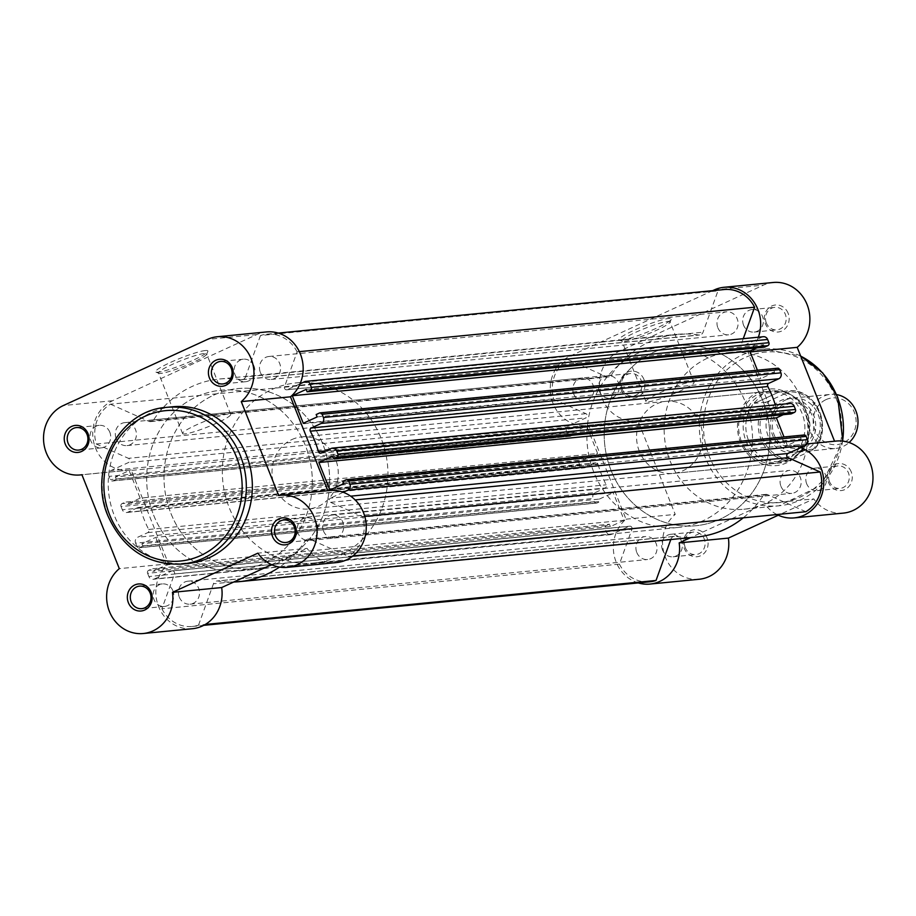 <?xml version="1.0" encoding="UTF-8"?>
<svg xmlns="http://www.w3.org/2000/svg" width="916" height="916" viewBox="0 0 916 916"><rect width="100%" height="100%" fill="white"/><g stroke="black" fill="none" stroke-linecap="round" stroke-linejoin="round"><path stroke-width="0.69" stroke-dasharray="4.58 3.44" d="M205.344 350.542A28.156 3.435 158.3 0 0 173.754 360.973A28.156 3.435 158.3 0 0 155.938 372.091A28.156 3.435 158.3 0 0 158.124 372.205A28.156 3.435 158.3 0 0 186.601 363.102A28.156 3.435 158.3 0 0 207.852 351.435A28.156 3.435 158.3 0 0 205.344 350.542M160.861 373.419A25.888 3.16 -21.7 0 1 158.834 373.316A25.888 3.16 -21.7 0 1 158.514 373.03A25.888 3.16 -21.7 0 1 176.651 362.473A25.888 3.16 -21.7 0 1 204.279 353.496A25.888 3.16 -21.7 0 1 206.627 353.885A25.888 3.16 -21.7 0 1 206.592 354.32A25.888 3.16 -21.7 0 1 187.036 365.049A25.888 3.16 -21.7 0 1 160.861 373.419M184.929 433.921A25.888 3.16 -21.7 0 1 182.593 433.531A25.888 3.16 -21.7 0 1 200.73 422.986A25.888 3.16 -21.7 0 1 228.359 413.998A25.888 3.16 -21.7 0 1 230.706 414.387A25.888 3.16 -21.7 0 1 212.558 424.944A25.888 3.16 -21.7 0 1 184.929 433.921M192.486 628.708A36.193 33.102 84.4 0 1 158.617 606.61A36.193 33.102 84.4 0 1 168.521 563.844L131.148 469.919A36.193 33.102 84.4 0 1 129.385 470.148A36.193 33.102 84.4 0 1 95.516 448.05A36.193 33.102 84.4 0 1 112.588 400.739L256.755 334.592A36.193 33.102 84.4 0 1 266.522 331.935M168.521 563.844L119.309 568.653M254.007 366.102A11.313 10.339 -95.6 0 0 243.427 359.198A11.313 10.339 -95.6 0 0 235.034 374.816A11.313 10.339 -95.6 0 0 245.625 381.72A11.313 10.339 -95.6 0 0 254.007 366.102M317.108 524.673A11.313 10.339 -95.6 0 0 306.528 517.769A11.313 10.339 -95.6 0 0 298.135 533.375A11.313 10.339 -95.6 0 0 308.726 540.28A11.313 10.339 -95.6 0 0 317.108 524.673M109.84 432.26A11.313 10.339 -95.6 0 0 99.249 425.356A11.313 10.339 -95.6 0 0 90.867 440.962A11.313 10.339 -95.6 0 0 101.447 447.867A11.313 10.339 -95.6 0 0 109.84 432.26M172.941 590.82A11.313 10.339 -95.6 0 0 162.35 583.916A11.313 10.339 -95.6 0 0 153.968 599.522A11.313 10.339 -95.6 0 0 164.548 606.438A11.313 10.339 -95.6 0 0 172.941 590.82M170.937 513.452A90.501 82.749 -95.6 0 0 255.61 568.71A90.501 82.749 -95.6 0 0 322.695 443.825A90.501 82.749 -95.6 0 0 238.034 388.567A90.501 82.749 -95.6 0 0 170.937 513.452M153.625 515.147A90.501 82.749 -95.6 0 0 238.297 570.393A90.501 82.749 -95.6 0 0 305.383 445.508A90.501 82.749 -95.6 0 0 220.71 390.262A90.501 82.749 -95.6 0 0 153.625 515.147A90.501 82.749 -95.6 0 0 238.297 570.393A90.501 82.749 -95.6 0 0 305.383 445.508A90.501 82.749 -95.6 0 0 220.71 390.262A90.501 82.749 -95.6 0 0 153.625 515.147M172.643 406.773A78.73 71.998 -95.6 0 0 114.271 515.422A78.73 71.998 -95.6 0 0 187.94 563.489M329.623 490.507A36.193 33.102 84.4 0 0 327.871 490.724L327.848 490.678M336.653 562.561A36.193 33.102 84.4 0 1 307.078 548.363L257.865 553.161M271.56 564.657L307.078 548.363M131.148 469.919L81.925 474.728M327.871 490.724L278.659 495.533M788.126 313.295A13.58 12.412 -95.6 0 0 771.764 305.99A13.58 12.412 -95.6 0 0 765.364 323.737A13.58 12.412 -95.6 0 0 781.726 331.031A13.58 12.412 -95.6 0 0 788.126 313.295M766.348 322.959A11.313 10.339 84.4 0 1 774.741 307.341A11.313 10.339 84.4 0 1 785.321 314.245A11.313 10.339 84.4 0 1 776.94 329.863A11.313 10.339 84.4 0 1 766.348 322.959M643.959 379.442A13.58 12.412 -95.6 0 0 627.597 372.148A13.58 12.412 -95.6 0 0 621.197 389.884A13.58 12.412 -95.6 0 0 637.559 397.178A13.58 12.412 -95.6 0 0 643.959 379.442M622.182 389.105A11.313 10.339 84.4 0 1 630.563 373.499A11.313 10.339 84.4 0 1 641.154 380.403A11.313 10.339 84.4 0 1 632.761 396.01A11.313 10.339 84.4 0 1 622.182 389.105M707.06 538.001A13.58 12.412 -95.6 0 0 690.698 530.707A13.58 12.412 -95.6 0 0 684.298 548.455A13.58 12.412 -95.6 0 0 700.66 555.749A13.58 12.412 -95.6 0 0 707.06 538.001M685.283 547.665A11.313 10.339 84.4 0 1 693.664 532.059A11.313 10.339 84.4 0 1 704.255 538.963A11.313 10.339 84.4 0 1 695.862 554.581A11.313 10.339 84.4 0 1 685.283 547.665M851.227 471.855A13.58 12.412 -95.6 0 0 834.865 464.561A13.58 12.412 -95.6 0 0 828.465 482.297A13.58 12.412 -95.6 0 0 844.827 489.591A13.58 12.412 -95.6 0 0 851.227 471.855M829.449 481.518A11.313 10.339 84.4 0 1 837.842 465.912A11.313 10.339 84.4 0 1 848.422 472.816A11.313 10.339 84.4 0 1 840.041 488.423A11.313 10.339 84.4 0 1 829.449 481.518M804.912 412.521A38.461 35.174 -95.6 0 0 758.551 391.842A38.461 35.174 -95.6 0 0 740.414 442.107A38.461 35.174 -95.6 0 0 786.775 462.786A38.461 35.174 -95.6 0 0 804.912 412.521M741.399 441.329A36.193 33.102 84.4 0 1 768.238 391.372A36.193 33.102 84.4 0 1 802.107 413.471A36.193 33.102 84.4 0 1 775.268 463.427A36.193 33.102 84.4 0 1 741.399 441.329M621.483 340.134A28.156 3.435 158.3 0 0 649.959 331.031A28.156 3.435 158.3 0 0 671.21 319.363A28.156 3.435 158.3 0 0 668.703 318.47A28.156 3.435 158.3 0 0 637.112 328.913A28.156 3.435 158.3 0 0 619.296 340.031A28.156 3.435 158.3 0 0 621.483 340.134M667.638 321.424A25.888 3.16 -21.7 0 1 669.985 321.814A25.888 3.16 -21.7 0 1 669.951 322.249A25.888 3.16 -21.7 0 1 650.394 332.977A25.888 3.16 -21.7 0 1 624.22 341.347A25.888 3.16 -21.7 0 1 622.193 341.256A25.888 3.16 -21.7 0 1 621.872 340.958A25.888 3.16 -21.7 0 1 640.009 330.413A25.888 3.16 -21.7 0 1 667.638 321.424M691.717 381.926A25.888 3.16 -21.7 0 1 694.065 382.315A25.888 3.16 -21.7 0 1 675.916 392.872A25.888 3.16 -21.7 0 1 648.299 401.861A25.888 3.16 -21.7 0 1 645.952 401.471A25.888 3.16 -21.7 0 1 664.089 390.914A25.888 3.16 -21.7 0 1 691.717 381.926M699.194 579.255A36.193 33.102 84.4 0 1 664.982 556.252A36.193 33.102 84.4 0 1 675.229 514.391L637.845 420.467A36.193 33.102 84.4 0 1 636.093 420.696A36.193 33.102 84.4 0 1 600.553 393.342A36.193 33.102 84.4 0 1 619.296 351.286L763.463 285.128A36.193 33.102 84.4 0 1 773.23 282.483M758.345 337.202A36.193 33.102 84.4 0 1 747.983 352.156L785.356 446.081A36.193 33.102 84.4 0 1 787.119 445.852A36.193 33.102 84.4 0 1 800.744 447.626M785.356 446.081L834.579 441.272A36.193 33.102 84.4 0 1 836.331 441.054M599.396 391.327A11.313 10.339 84.4 0 1 607.777 375.72A11.313 10.339 84.4 0 1 618.369 382.625A11.313 10.339 84.4 0 1 609.976 398.231A11.313 10.339 84.4 0 1 599.396 391.327M662.497 549.898A11.313 10.339 84.4 0 1 670.878 534.28A11.313 10.339 84.4 0 1 681.47 541.184A11.313 10.339 84.4 0 1 673.077 556.802A11.313 10.339 84.4 0 1 662.497 549.898M743.563 325.18A11.313 10.339 84.4 0 1 751.956 309.562A11.313 10.339 84.4 0 1 762.536 316.478A11.313 10.339 84.4 0 1 754.154 332.084A11.313 10.339 84.4 0 1 743.563 325.18M806.664 483.74A11.313 10.339 84.4 0 1 815.057 468.133A11.313 10.339 84.4 0 1 825.637 475.038A11.313 10.339 84.4 0 1 817.255 490.644A11.313 10.339 84.4 0 1 806.664 483.74M802.233 400.578A78.73 71.998 84.4 0 1 743.861 509.227A78.73 71.998 84.4 0 1 670.191 461.16A78.73 71.998 84.4 0 1 728.563 352.511A78.73 71.998 84.4 0 1 802.233 400.578M745.567 402.548A90.501 82.749 84.4 0 1 678.47 527.433A90.501 82.749 84.4 0 1 593.808 472.175A90.501 82.749 84.4 0 1 660.894 347.29A90.501 82.749 84.4 0 1 745.567 402.548M762.879 400.853A90.501 82.749 84.4 0 1 695.794 525.738A90.501 82.749 84.4 0 1 611.121 470.492A90.501 82.749 84.4 0 1 678.206 345.607A90.501 82.749 84.4 0 1 762.879 400.853A90.501 82.749 -95.6 0 0 678.206 345.607A90.501 82.749 -95.6 0 0 611.121 470.492A90.501 82.749 -95.6 0 0 695.794 525.738A90.501 82.749 -95.6 0 0 762.879 400.853M639.334 451.29A36.193 33.102 84.4 0 1 666.172 401.334A36.193 33.102 84.4 0 1 700.03 423.432A36.193 33.102 84.4 0 1 673.203 473.389A36.193 33.102 84.4 0 1 639.334 451.29M712.637 290.67L570.084 356.084L619.296 351.286M638.292 582.931A36.193 33.102 84.4 0 1 614.052 554.89A36.193 33.102 84.4 0 1 626.017 519.189L588.633 425.276A36.193 33.102 84.4 0 1 586.881 425.493A36.193 33.102 84.4 0 1 551.34 398.139A36.193 33.102 84.4 0 1 570.084 356.084M776.928 514.552A36.193 33.102 84.4 0 1 764.574 503.708L690.698 537.6M843.361 513.109A36.193 33.102 84.4 0 1 813.786 498.911L778.268 515.204M626.017 519.189L675.229 514.391M764.574 503.708L813.786 498.911M747.983 352.156L750.147 351.95M588.633 425.276L637.845 420.467M96.294 443.997L553.791 399.342A33.938 31.03 -95.6 0 1 567.943 359.53L110.447 404.185A33.938 31.03 -95.6 0 0 96.294 443.997L128.458 458.332A2.267 2.072 84.4 0 1 128.526 462.511L111.168 470.469A4.523 4.133 84.4 0 0 109.038 476.389L110.321 479.618A2.267 2.072 -95.6 0 0 113.046 480.831L116.275 479.354L573.771 434.699L570.542 436.188A2.267 2.072 84.4 0 1 567.817 434.963L566.535 431.734A4.523 4.133 84.4 0 1 568.664 425.814L586.022 417.856L128.526 462.511M553.791 399.342L585.954 413.677A2.267 2.072 84.4 0 1 586.022 417.856M573.691 393.903A11.542 10.545 -95.6 0 0 584.488 400.956A11.542 10.545 -95.6 0 0 593.041 385.029A11.542 10.545 -95.6 0 0 582.244 377.987A11.542 10.545 -95.6 0 0 573.691 393.903M116.195 438.558A11.542 10.545 -95.6 0 0 126.992 445.6A11.542 10.545 -95.6 0 0 135.545 429.684A11.542 10.545 -95.6 0 0 124.748 422.631A11.542 10.545 -95.6 0 0 116.195 438.558M636.792 552.474A11.542 10.545 -95.6 0 0 647.589 559.516A11.542 10.545 -95.6 0 0 656.142 543.589A11.542 10.545 -95.6 0 0 645.345 536.547A11.542 10.545 -95.6 0 0 636.792 552.474M179.296 597.129A11.542 10.545 -95.6 0 0 190.093 604.171A11.542 10.545 -95.6 0 0 198.646 588.244A11.542 10.545 -95.6 0 0 187.849 581.202A11.542 10.545 -95.6 0 0 179.296 597.129M780.959 486.316A11.542 10.545 -95.6 0 0 791.756 493.369A11.542 10.545 -95.6 0 0 800.309 477.442A11.542 10.545 -95.6 0 0 789.512 470.4A11.542 10.545 -95.6 0 0 780.959 486.316M323.462 530.971A11.542 10.545 -95.6 0 0 334.26 538.013A11.542 10.545 -95.6 0 0 342.813 522.097A11.542 10.545 -95.6 0 0 332.016 515.044A11.542 10.545 -95.6 0 0 323.462 530.971M717.858 327.756A11.542 10.545 -95.6 0 0 728.655 334.798A11.542 10.545 -95.6 0 0 737.208 318.871A11.542 10.545 -95.6 0 0 726.411 311.829A11.542 10.545 -95.6 0 0 717.858 327.756M260.362 372.411A11.542 10.545 -95.6 0 0 271.159 379.453A11.542 10.545 -95.6 0 0 279.712 363.526A11.542 10.545 -95.6 0 0 268.915 356.484A11.542 10.545 -95.6 0 0 260.362 372.411M743.265 338.668L742.04 342.057A2.267 2.072 -95.6 0 0 744.8 345L762.158 337.031A4.523 4.133 84.4 0 1 763.383 336.71M299.349 351.652L297.116 351.87L284.544 386.712A2.267 2.072 -95.6 0 0 287.303 389.655L744.8 345M325.993 450.855L775.921 406.944A2.267 2.072 -95.6 0 0 778.726 408.387L788.733 403.796A4.523 4.133 84.4 0 1 789.947 403.475M352.9 555.932L348.355 556.378A33.938 31.03 -95.6 0 0 362.69 516.647L330.55 502.323A2.267 2.072 84.4 0 1 330.481 498.144L350.668 496.174M140.583 509.056L598.079 464.401A2.267 2.072 -95.6 0 0 595.274 462.958L585.267 467.549A4.523 4.133 84.4 0 1 579.817 465.11L122.32 509.765A4.523 4.133 -95.6 0 0 127.771 512.204L137.778 507.613A2.267 2.072 -95.6 0 1 140.583 509.056A101.813 93.1 -95.6 0 0 144.144 519.498A101.813 93.1 -95.6 0 0 148.701 529.471A2.267 2.072 84.4 0 1 147.739 532.643L137.744 537.234A4.523 4.133 -95.6 0 0 135.602 543.154L593.099 498.499A4.523 4.133 84.4 0 1 595.24 492.579L137.744 537.234M598.079 464.401A101.813 93.1 -95.6 0 0 601.629 474.843A101.813 93.1 -95.6 0 0 606.197 484.816A2.267 2.072 84.4 0 1 605.236 487.999L595.24 492.579M116.275 479.354L115.324 476.961L572.821 432.306L573.771 434.699M572.821 432.306L586.664 425.951L597.621 453.489L140.125 498.144L129.167 470.606L586.664 425.951M115.324 476.961L129.167 470.606M140.125 498.144L126.282 504.498L583.778 459.843L597.621 453.489M583.778 459.843L582.816 457.439L125.32 502.094L126.282 504.498M579.817 465.11L578.534 461.882A2.267 2.072 84.4 0 1 579.599 458.927L582.816 457.439M579.599 458.927L122.103 503.582L125.32 502.094M122.32 509.765L121.038 506.537L578.534 461.882M594.392 501.728L136.896 546.383A2.267 2.072 -95.6 0 0 139.621 547.596L597.118 502.941A2.267 2.072 84.4 0 1 594.392 501.728L593.099 498.499M136.896 546.383L135.602 543.154M139.621 547.596L142.85 546.119L600.335 501.464L597.118 502.941M142.85 546.119L141.888 543.726L599.385 499.071L600.335 501.464M599.385 499.071L613.228 492.716L155.743 537.371L141.888 543.726M624.197 520.254L610.342 526.608L152.846 571.263L166.701 564.909L624.197 520.254L613.228 492.716M166.701 564.909L155.743 537.371M610.342 526.608L609.392 524.204L151.896 568.859L152.846 571.263M606.381 531.875L148.884 576.53A4.523 4.133 -95.6 0 0 154.346 578.969L611.842 534.314A4.523 4.133 84.4 0 1 606.381 531.875L605.098 528.646A2.267 2.072 84.4 0 1 606.163 525.692L609.392 524.204M606.163 525.692L148.667 570.336L151.896 568.859M148.884 576.53L147.602 573.302L605.098 528.646M154.346 578.969L171.704 571L629.2 526.345L611.842 534.314M174.464 573.943L631.96 529.288L619.388 564.13L161.892 608.785L174.464 573.943A2.267 2.072 -95.6 0 0 171.704 571M631.96 529.288A2.267 2.072 -95.6 0 0 629.2 526.345M619.388 564.13A33.938 31.03 -95.6 0 0 649.765 581.809M161.892 608.785A33.938 31.03 -95.6 0 0 192.268 626.464A33.938 31.03 -95.6 0 0 198.532 625.124L205.299 624.46M362.69 516.647L364.797 516.441M343.248 492.281L330.481 498.144M345.962 479.812L803.458 435.169L800.229 436.646L342.733 481.301M343.683 483.694L801.179 439.039L800.229 436.646M801.179 439.039L787.336 445.394L783.982 436.955M329.84 490.049L787.336 445.394M332.726 456.157L790.222 411.502L783.317 414.673M790.222 411.502L791.172 413.906M775.921 406.944A101.813 93.1 -95.6 0 0 775.314 404.895M319.386 413.059L776.883 368.404L773.654 369.881L316.169 414.536M317.119 416.929L774.615 372.274L773.654 369.881M774.615 372.274L760.761 378.629L303.276 423.284M757.406 370.19L760.761 378.629M306.162 389.392L763.658 344.737L756.753 347.908M763.658 344.737L764.608 347.141M300.082 383.793L287.303 389.655M724.235 289.536A33.938 31.03 -95.6 0 0 717.972 290.876L703.053 332.222A4.523 4.133 -95.6 0 1 698.679 334.981A101.813 93.1 84.4 0 0 677.107 334.351A101.813 93.1 84.4 0 0 611.167 375.136A4.523 4.133 84.4 0 1 606.278 376.625L567.943 359.53M297.116 351.87A33.938 31.03 -95.6 0 0 266.739 334.191A33.938 31.03 -95.6 0 0 260.476 335.531L717.972 290.876M260.476 335.531L245.557 376.877L703.053 332.222M110.447 404.185L148.793 421.28A4.523 4.133 84.4 0 0 153.67 419.791A101.813 93.1 84.4 0 1 219.611 378.995A101.813 93.1 84.4 0 1 241.183 379.636A4.523 4.133 -95.6 0 0 245.557 376.877M122.103 503.582A2.267 2.072 -95.6 0 0 121.038 506.537M148.667 570.336A2.267 2.072 -95.6 0 0 147.602 573.302M198.532 625.124L213.451 583.778A4.523 4.133 84.4 0 1 217.825 581.019A101.813 93.1 84.4 0 0 233.729 582.015M805.851 511.723L767.711 494.72A4.523 4.133 84.4 0 0 762.833 496.209L305.337 540.864A101.813 93.1 84.4 0 1 279.517 567.096M305.337 540.864A4.523 4.133 84.4 0 1 310.226 539.375L348.355 556.378M762.833 496.209A101.813 93.1 84.4 0 1 743.242 517.838M696.893 537.005A101.813 93.1 84.4 0 1 675.321 536.364L217.825 581.019M670.787 539.547L670.947 539.123A4.523 4.133 84.4 0 1 675.321 536.364M785.481 400.052A27.148 24.824 84.4 0 1 792.809 398.071A27.148 24.824 84.4 0 1 819.465 418.589A27.148 24.824 84.4 0 1 805.416 450.122A27.148 24.824 84.4 0 1 798.088 452.115A27.148 24.824 84.4 0 1 771.432 431.596A27.148 24.824 84.4 0 1 785.481 400.052M836.617 394.613A27.148 24.824 -95.6 0 0 830.514 394.384A27.148 24.824 -95.6 0 0 823.198 396.376A27.148 24.824 -95.6 0 0 809.137 427.909A27.148 24.824 -95.6 0 0 835.793 448.428A27.148 24.824 -95.6 0 0 843.121 446.447A27.148 24.824 -95.6 0 0 849.086 442.52M826.026 399.616A23.473 21.469 84.4 0 1 854.319 412.234A23.473 21.469 84.4 0 1 843.247 442.909A23.473 21.469 84.4 0 1 814.954 430.291A23.473 21.469 84.4 0 1 826.026 399.616M800.859 450.569A27.148 24.824 84.4 0 1 768.123 435.982A27.148 24.824 84.4 0 1 780.924 400.498A27.148 24.824 84.4 0 1 813.66 415.085A27.148 24.824 84.4 0 1 800.859 450.569M291.861 439.565A36.193 33.102 84.4 0 1 301.627 436.921A36.193 33.102 84.4 0 1 337.168 464.275A36.193 33.102 84.4 0 1 318.425 506.33A36.193 33.102 84.4 0 1 308.658 508.975A36.193 33.102 84.4 0 1 273.128 481.621A36.193 33.102 84.4 0 1 291.861 439.565M754.212 402.96L763.028 393.571A36.193 33.102 84.4 0 1 772.795 390.926A36.193 33.102 84.4 0 1 794.973 397.43A36.193 33.102 84.4 0 1 800.332 452.321A36.193 33.102 84.4 0 1 789.592 460.336L802.92 450.145L814.587 449A35.071 32.071 -95.6 0 0 819.751 412.097A35.071 32.071 -95.6 0 0 791.344 390.582L788.939 391.888A33.709 30.823 84.4 0 1 819.156 412.566A33.709 30.823 84.4 0 1 812.194 450.306L814.633 449.046C832.77 428.928 817.53 390.537 791.367 390.582L779.676 391.727L754.44 403.303L779.676 391.727M213.611 395.185A90.501 82.749 84.4 0 1 238.034 388.567A90.501 82.749 84.4 0 1 326.875 456.958A90.501 82.749 84.4 0 1 280.033 562.092A90.501 82.749 84.4 0 1 255.61 568.71A90.501 82.749 84.4 0 1 166.758 500.319A90.501 82.749 84.4 0 1 213.611 395.185M271.938 389.483A90.501 82.749 84.4 0 1 296.36 382.877A90.501 82.749 84.4 0 1 385.201 451.267A90.501 82.749 84.4 0 1 338.359 556.401A90.501 82.749 84.4 0 1 313.936 563.008A90.501 82.749 84.4 0 1 225.084 494.629A90.501 82.749 84.4 0 1 271.938 389.483M769.589 400.761L766.108 402.17A35.071 32.071 -95.6 0 0 760.944 439.073A35.071 32.071 -95.6 0 0 789.352 460.588L792.844 459.179A33.709 30.823 84.4 0 1 762.627 438.501A33.709 30.823 84.4 0 1 769.589 400.761L788.939 391.888M792.844 459.179L812.194 450.306M766.108 402.17L754.44 403.303M789.352 460.588L777.684 461.721L789.592 460.336A36.193 33.102 84.4 0 1 779.825 462.981A36.193 33.102 84.4 0 1 744.284 435.627A36.193 33.102 84.4 0 1 763.028 393.571L778.634 391.762M777.627 461.801L802.05 450.592M777.684 461.721L802.92 450.145M777.134 391.762A35.071 32.071 84.4 0 1 795.981 398.197A35.071 32.071 84.4 0 1 801.168 451.37A35.071 32.071 84.4 0 1 800.95 451.611M778.669 461.836A35.071 32.071 84.4 0 1 748.498 440.298A35.071 32.071 84.4 0 1 754.841 401.987M181.929 564.073A78.73 71.998 84.4 0 1 108.26 516.006A78.73 71.998 84.4 0 1 166.632 407.357M112.588 400.739L63.376 405.536M256.755 334.592L207.543 339.389M800.687 356.129A78.73 71.998 -95.6 0 0 763.738 349.076A78.73 71.998 -95.6 0 0 705.377 457.725A78.73 71.998 -95.6 0 0 779.035 505.792A78.73 71.998 -95.6 0 0 842.56 441.088M836.022 398.242A75.57 69.101 84.4 0 1 800.401 496.999A75.57 69.101 84.4 0 1 709.305 456.386A75.57 69.101 84.4 0 1 744.937 357.629A75.57 69.101 84.4 0 1 836.022 398.242M714.251 289.937L763.463 285.128M585.954 413.677L128.458 458.332M284.544 386.712L742.04 342.057M148.701 529.471L606.197 484.816M566.535 431.734L109.038 476.389M567.817 434.963L110.321 479.618M113.046 480.831L570.542 436.188M127.771 512.204L585.267 467.549M137.778 507.613L595.274 462.958M147.739 532.643L605.236 487.999M330.55 502.323L355.156 499.918M331.237 448.451L788.733 403.796M321.23 453.042L778.726 408.387M304.662 381.686L762.158 337.031M241.183 379.636L698.679 334.981M153.67 419.791L611.167 375.136M148.793 421.28L606.278 376.625M670.947 539.123L213.451 583.778M767.711 494.72L310.226 539.375M568.664 425.814L111.168 470.469M158.834 373.316L155.938 372.091M182.593 433.531L158.514 373.03M243.427 359.198L220.641 361.419M306.528 517.769L283.742 519.99M99.249 425.356L76.463 427.577M162.35 583.916L139.564 586.137M313.936 563.008L678.47 527.433M296.36 382.877L660.894 347.29M164.548 606.438L141.762 608.659M101.447 447.867L78.662 450.088M308.726 540.28L285.941 542.501M245.625 381.72L222.84 383.941M129.385 470.148L81.948 474.774M230.706 414.387L206.627 353.885M206.592 354.32L207.852 351.435M669.951 322.249L671.21 319.363M743.861 509.227L779.035 505.792L821.217 485.354L842.823 441.111M694.065 382.315L669.985 321.814M787.119 445.852L807.133 443.894M607.777 375.72L630.563 373.499M670.878 534.28L693.664 532.059M751.956 309.562L774.741 307.341M815.057 468.133L837.842 465.912M666.172 401.334L768.238 391.372M673.203 473.389L775.268 463.427M728.563 352.511L763.738 349.076L800.653 356.026M817.255 490.644L840.041 488.423M754.154 332.084L776.94 329.863M673.077 556.802L695.862 554.581M609.976 398.231L632.761 396.01M586.881 425.493L636.093 420.696M645.952 401.471L621.872 340.958M622.193 341.256L619.296 340.031M126.992 445.6L584.488 400.956M190.093 604.171L647.589 559.516M334.26 538.013L791.756 493.369M271.159 379.453L728.655 334.798M138.385 507.441L595.881 462.798M172.311 570.828L629.807 526.185M192.268 626.464L203.73 625.342M320.623 453.202L778.119 408.559M286.697 389.815L744.193 345.172M266.739 334.191L278.212 333.069M242.145 379.659L699.641 335.016M219.611 378.995L677.107 334.351M150.739 421.6L608.235 376.945M268.915 356.484L726.411 311.829M332.016 515.044L789.512 470.4M187.849 581.202L645.345 536.547M124.748 422.631L582.244 377.987M126.557 512.525L584.053 467.881M610.617 534.646L153.121 579.29M569.935 436.348L112.439 481.003M596.499 503.113L139.014 547.768M674.359 536.341L216.863 580.984M765.765 494.4L308.268 539.055M790.909 402.113L784.92 403.738C767.722 410.734 765.639 447.363 795.432 448.508L801.42 446.882C818.629 439.886 820.702 403.258 790.909 402.113M792.809 398.071L830.514 394.384M301.627 436.921L772.795 390.926M795.981 398.197L794.973 397.43M801.168 451.37L800.332 452.321M308.658 508.975L779.825 462.981M798.088 452.115L835.793 448.428"/><path stroke-width="1.37" d="M65.276 444.145A13.58 12.412 84.4 0 1 71.677 426.409A13.58 12.412 84.4 0 1 88.039 433.703A13.58 12.412 84.4 0 1 81.638 451.439A13.58 12.412 84.4 0 1 65.276 444.145M87.054 434.482A11.313 10.339 -95.6 0 0 76.463 427.577A11.313 10.339 -95.6 0 0 68.082 443.184A11.313 10.339 -95.6 0 0 78.662 450.088A11.313 10.339 -95.6 0 0 87.054 434.482M128.377 602.705A13.58 12.412 84.4 0 1 134.778 584.969A13.58 12.412 84.4 0 1 151.14 592.263A13.58 12.412 84.4 0 1 144.739 610.01A13.58 12.412 84.4 0 1 128.377 602.705M150.155 593.041A11.313 10.339 -95.6 0 0 139.564 586.137A11.313 10.339 -95.6 0 0 131.183 601.755A11.313 10.339 -95.6 0 0 141.762 608.659A11.313 10.339 -95.6 0 0 150.155 593.041M209.443 377.999A13.58 12.412 84.4 0 1 215.844 360.251A13.58 12.412 84.4 0 1 232.206 367.545A13.58 12.412 84.4 0 1 225.805 385.293A13.58 12.412 84.4 0 1 209.443 377.999M231.221 368.335A11.313 10.339 -95.6 0 0 220.641 361.419A11.313 10.339 -95.6 0 0 212.249 377.037A11.313 10.339 -95.6 0 0 222.84 383.941A11.313 10.339 -95.6 0 0 231.221 368.335M272.544 536.558A13.58 12.412 84.4 0 1 278.945 518.822A13.58 12.412 84.4 0 1 295.307 526.116A13.58 12.412 84.4 0 1 288.906 543.852A13.58 12.412 84.4 0 1 272.544 536.558M294.322 526.895A11.313 10.339 -95.6 0 0 283.742 519.99A11.313 10.339 -95.6 0 0 275.35 535.597A11.313 10.339 -95.6 0 0 285.941 542.501A11.313 10.339 -95.6 0 0 294.322 526.895M63.376 405.536A36.193 33.102 -95.6 0 0 46.304 452.848A36.193 33.102 -95.6 0 0 80.173 474.946A36.193 33.102 -95.6 0 0 81.925 474.728L119.309 568.653A36.193 33.102 -95.6 0 0 109.405 611.419A36.193 33.102 -95.6 0 0 143.274 633.517A36.193 33.102 -95.6 0 0 172.46 592.354L257.865 553.161A36.193 33.102 -95.6 0 0 287.441 567.359A36.193 33.102 -95.6 0 0 316.867 528.12A36.193 33.102 -95.6 0 0 280.411 495.304A36.193 33.102 -95.6 0 0 278.659 495.533L241.274 401.609A36.193 33.102 -95.6 0 0 251.522 359.748A36.193 33.102 -95.6 0 0 217.31 336.745A36.193 33.102 -95.6 0 0 207.543 339.389L63.376 405.536M181.929 564.073L187.94 563.489A78.73 71.998 -95.6 0 0 246.312 454.84A78.73 71.998 -95.6 0 0 172.643 406.773L166.632 407.357A78.73 71.998 84.4 0 1 240.29 455.424A78.73 71.998 84.4 0 1 181.929 564.073C147.877 565.309 123.225 549.268 107.974 515.96C87.581 469.576 119.527 410.059 166.632 407.357M217.31 336.745L266.522 331.935A36.193 33.102 84.4 0 1 300.734 354.939A36.193 33.102 84.4 0 1 290.486 396.811L241.274 401.609M327.848 490.678L290.486 396.811M280.411 495.304L329.623 490.507A36.193 33.102 84.4 0 1 366.079 523.322A36.193 33.102 84.4 0 1 336.653 562.561L287.441 567.359M143.274 633.517L192.486 628.708A36.193 33.102 84.4 0 0 221.672 587.545L271.56 564.657M221.672 587.545L172.46 592.354M712.637 290.67L714.251 289.937A36.193 33.102 84.4 0 1 724.018 287.292A36.193 33.102 84.4 0 1 757.887 309.39A36.193 33.102 84.4 0 1 758.345 337.202M724.018 287.292L773.23 282.483A36.193 33.102 84.4 0 1 807.099 304.581A36.193 33.102 84.4 0 1 797.195 347.347L834.556 441.226M800.744 447.626A36.193 33.102 84.4 0 1 820.988 467.95A36.193 33.102 84.4 0 1 794.149 517.906A36.193 33.102 84.4 0 1 776.928 514.552M807.133 443.894L836.331 441.054A36.193 33.102 84.4 0 1 870.2 463.153A36.193 33.102 84.4 0 1 843.361 513.109L794.149 517.906M690.698 537.6L679.168 542.89A36.193 33.102 84.4 0 1 649.982 584.065A36.193 33.102 84.4 0 1 638.292 582.931M778.268 515.204L728.38 538.093A36.193 33.102 84.4 0 1 699.194 579.255L649.982 584.065M679.168 542.89L728.38 538.093M750.147 351.95L797.195 347.347M775.314 404.895A101.813 93.1 -95.6 0 0 767.803 386.529A2.267 2.072 84.4 0 1 768.764 383.357L778.76 378.766L321.264 423.421A4.523 4.133 -95.6 0 0 323.405 417.501L322.111 414.272A2.267 2.072 -95.6 0 0 319.386 413.059L316.169 414.536L317.119 416.929L303.276 423.284L292.307 395.746L749.803 351.091L757.406 370.19M337.97 454.118L795.466 409.463A2.267 2.072 84.4 0 1 794.401 412.418L336.905 457.073A2.267 2.072 -95.6 0 0 337.97 454.118L336.687 450.89A4.523 4.133 -95.6 0 0 331.237 448.451L321.23 453.042A2.267 2.072 -95.6 0 1 318.425 451.599A101.813 93.1 -95.6 0 0 310.306 431.184A2.267 2.072 84.4 0 1 311.268 428.001L321.264 423.421M352.9 555.932L805.851 511.723A33.938 31.03 -95.6 0 0 820.186 472.003L788.046 457.668A2.267 2.072 84.4 0 1 787.978 453.489L805.336 445.531L347.84 490.186L343.248 492.281M203.73 625.342L649.765 581.809A33.938 31.03 -95.6 0 0 656.028 580.469L670.787 539.547M205.299 624.46L656.028 580.469M364.797 516.441L820.186 472.003M347.84 490.186A4.523 4.133 -95.6 0 0 349.969 484.266L807.465 439.611L806.183 436.382L348.687 481.037A2.267 2.072 -95.6 0 0 345.962 479.812L342.733 481.301L343.683 483.694L329.84 490.049L318.882 462.511L776.379 417.856L783.982 436.955M349.969 484.266L348.687 481.037M783.317 414.673L776.379 417.856M336.905 457.073L333.687 458.561L332.726 456.157L318.882 462.511M333.687 458.561L791.172 413.906L794.401 412.418M795.466 409.463L794.183 406.235L336.687 450.89M323.405 417.501L780.901 372.846L779.608 369.617L322.111 414.272M756.753 347.908L749.803 351.091M310.341 390.308A2.267 2.072 -95.6 0 0 311.406 387.353L768.902 342.699A2.267 2.072 84.4 0 1 767.837 345.664L310.341 390.308L307.112 391.796L306.162 389.392L292.307 395.746M307.112 391.796L764.608 347.141L767.837 345.664M311.406 387.353L310.123 384.125A4.523 4.133 -95.6 0 0 304.662 381.686L300.082 383.793M768.902 342.699L767.619 339.47L310.123 384.125M299.349 351.652L754.612 307.215L743.265 338.668M754.612 307.215A33.938 31.03 -95.6 0 0 724.235 289.536L278.212 333.069M279.517 567.096A101.813 93.1 84.4 0 1 239.397 581.649A101.813 93.1 84.4 0 1 233.729 582.015M305.887 381.354L763.383 336.71A4.523 4.133 84.4 0 1 767.619 339.47M776.883 368.404A2.267 2.072 84.4 0 1 779.608 369.617M780.901 372.846A4.523 4.133 84.4 0 1 778.76 378.766M332.451 448.119L789.947 403.475A4.523 4.133 84.4 0 1 794.183 406.235M803.458 435.169A2.267 2.072 84.4 0 1 806.183 436.382M807.465 439.611A4.523 4.133 84.4 0 1 805.336 445.531M743.242 517.838A101.813 93.1 84.4 0 1 696.893 537.005L239.397 581.649M849.086 442.52A27.148 24.824 -95.6 0 0 857.055 414.41A27.148 24.824 -95.6 0 0 836.617 394.613M109.645 514.918A75.57 69.101 -95.6 0 0 200.73 555.531A75.57 69.101 -95.6 0 0 236.362 456.775A75.57 69.101 -95.6 0 0 145.266 416.162A75.57 69.101 -95.6 0 0 109.645 514.918M842.56 441.088A78.73 71.998 -95.6 0 0 837.407 397.143A78.73 71.998 -95.6 0 0 800.687 356.129M311.268 428.001L768.764 383.357M318.425 451.599L325.993 450.855M350.668 496.174L787.978 453.489M355.156 499.918L788.046 457.668M310.306 431.184L767.803 386.529M81.948 474.774L80.173 474.946M842.823 441.111L837.693 397.189L822.683 372.892L800.653 356.026M320.005 412.887L777.489 368.232M346.569 479.652L804.065 434.997"/></g></svg>
